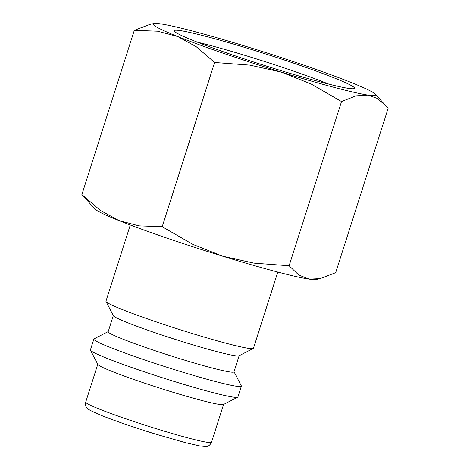 <?xml version="1.0" encoding="UTF-8"?>
<svg xmlns="http://www.w3.org/2000/svg" width="470" height="470" viewBox="0 0 470 470"><rect width="100%" height="100%" fill="white"/><g stroke="black" fill="none" stroke-linecap="round" stroke-linejoin="round"><path stroke-width="0.7" d="M130.29 224.977L105.967 301.182A77.415 4.641 17.7 0 0 106.014 301.493A77.415 4.641 17.7 0 0 106.808 302.286A77.415 4.641 17.7 0 0 182.413 330.445A77.415 4.641 17.7 0 0 253.254 348.481A77.415 4.641 17.7 0 0 253.471 348.258L277.793 272.048M106.014 301.493L113.399 315.734A66.029 3.96 17.7 0 0 114.075 316.41A66.029 3.96 17.7 0 0 178.559 340.433A66.029 3.96 17.7 0 0 238.983 355.814L253.254 348.481M113.323 315.587L108.176 331.708A66.029 3.96 17.7 0 0 108.893 332.648A66.029 3.96 17.7 0 0 175.269 357.265A66.029 3.96 17.7 0 0 233.984 371.864L239.13 355.737M108.212 331.597L94.094 338.852A77.415 4.641 17.7 0 0 93.877 339.076A77.415 4.641 17.7 0 0 94.717 340.174A77.415 4.641 17.7 0 0 172.531 369.032A77.415 4.641 17.7 0 0 241.374 386.152A77.415 4.641 17.7 0 0 241.327 385.841L234.025 371.747M93.877 339.076L90.422 349.903A77.415 4.641 17.7 0 0 90.469 350.209A77.415 4.641 17.7 0 0 91.262 351.002A77.415 4.641 17.7 0 0 166.862 379.161A77.415 4.641 17.7 0 0 237.703 397.197A77.415 4.641 17.7 0 0 237.92 396.974L241.374 386.152M90.469 350.209L97.854 364.45A66.029 3.96 17.7 0 0 98.53 365.125A66.029 3.96 17.7 0 0 163.014 389.148A66.029 3.96 17.7 0 0 223.432 404.529L237.703 397.197M374.273 93.301A116.695 6.997 17.7 0 0 351.113 82.462A116.695 6.997 17.7 0 0 247.502 46.859A116.695 6.997 17.7 0 0 160.758 23.882A116.695 6.997 17.7 0 0 154.025 23.5A116.695 6.997 17.7 0 0 154.466 25.656A116.695 6.997 17.7 0 0 177.625 36.501A116.695 6.997 17.7 0 0 281.236 72.098L311.022 83.936L341.526 101.538L355.984 95.845L367.981 95.081A116.695 6.997 17.7 0 0 375.154 94.071A116.695 6.997 17.7 0 0 374.273 93.301M154.025 23.5L149.901 24.387L134.303 30.338L157.503 31.19L177.625 36.501L196.196 46.671L214.62 62.486L249.893 65.124L281.236 72.098A116.695 6.997 17.7 0 0 367.981 95.081L377.058 98.318L385.459 105.321L388.108 108.447L335.697 272.665L320.099 278.616L309.242 279.127A116.695 6.997 17.7 0 0 315.975 279.503L320.099 278.616M81.892 194.562L94.846 208.933A116.695 6.997 17.7 0 0 95.727 209.702A116.695 6.997 17.7 0 0 118.887 220.542A116.695 6.997 17.7 0 0 222.498 256.144A116.695 6.997 17.7 0 0 309.242 279.127L298.797 275.032L289.115 265.762L253.841 263.118L222.498 256.144L192.706 244.306L162.209 226.704L139.008 225.859L118.887 220.542L100.316 210.372L81.892 194.562L134.303 30.338M353.493 86.909A94.635 5.675 -162.3 0 1 354.257 88.525A94.635 5.675 -162.3 0 1 267.659 66.476A94.635 5.675 -162.3 0 1 175.245 32.054A94.635 5.675 -162.3 0 1 174.276 31.085A94.635 5.675 -162.3 0 1 255.668 50.789A94.635 5.675 -162.3 0 1 353.493 86.909M197.388 42.177A87.52 5.246 -162.3 0 1 328.994 84.177M162.209 226.704L214.62 62.486M289.115 265.762L341.526 101.538M211.529 442.235C210.043 445.302 208.04 446.723 205.513 446.5L199.926 445.965L185.685 442.722L155.67 434.121C133.58 427.277 115.362 421.003 101.027 415.31L90.275 410.433L88.148 409.047C85.963 407.766 85.152 405.446 85.716 402.079A66.029 3.96 17.7 0 0 86.433 403.019A66.029 3.96 17.7 0 0 158.167 429.298A66.029 3.96 17.7 0 0 211.529 442.235L223.585 404.453M85.716 402.079L97.772 364.303M375.154 94.071L385.459 105.321"/></g></svg>
